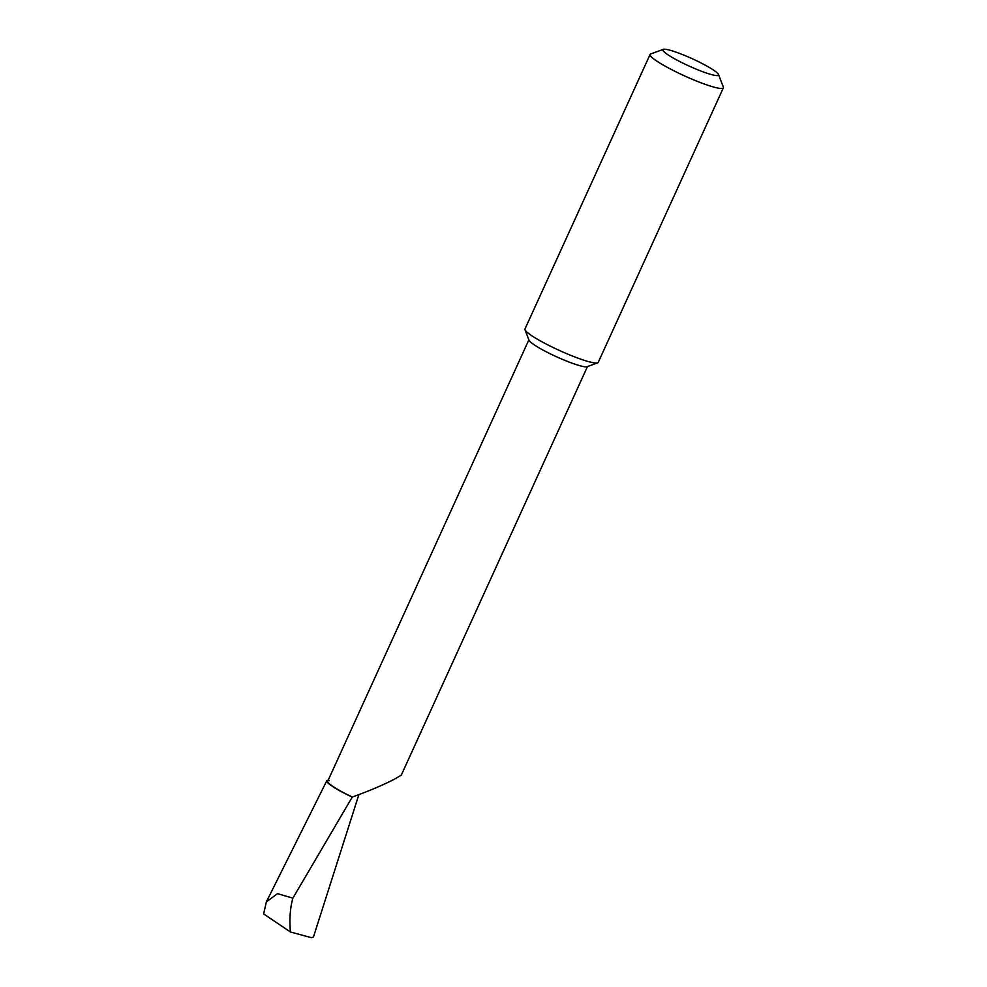 <?xml version="1.0" encoding="UTF-8"?>
<svg xmlns="http://www.w3.org/2000/svg" width="987" height="987" viewBox="0 0 987 987"><rect width="100%" height="100%" fill="white"/><g stroke="black" fill="none" stroke-linecap="round" stroke-linejoin="round"><path stroke-width="1.48" d="M718.511 74.506L723.323 87.041A40.257 5.256 -155.5 0 1 723.36 87.818L598.233 362.377A40.257 5.256 -155.5 0 1 597.628 362.871L587.105 366.695A32.201 4.207 -155.5 0 1 582.688 366.399A32.201 4.207 -155.5 0 1 550.783 354.062A32.201 4.207 -155.5 0 1 529.007 340.219L524.998 329.769A40.257 5.256 -155.5 0 1 524.973 328.992L650.1 54.433A40.257 5.256 -155.5 0 1 650.704 53.94L663.313 49.35A30.597 3.997 24.5 0 0 675.182 59.121A30.597 3.997 24.5 0 0 704.718 72.446A30.597 3.997 24.5 0 0 718.511 74.506A30.597 3.997 24.5 0 0 706.211 65.697A30.597 3.997 24.5 0 0 663.313 49.35M587.475 366.559L401.29 775.128L394.603 779.125C382.574 785.27 368.472 791.229 352.297 797.015A32.201 4.207 -155.5 0 1 327.721 781.223L528.872 339.849M597.628 362.871A40.257 5.256 -155.5 0 1 592.089 362.5A40.257 5.256 -155.5 0 1 541.184 341.366A40.257 5.256 -155.5 0 1 524.998 329.769M723.36 87.818A40.257 5.256 -155.5 0 1 703.04 83.562A40.257 5.256 -155.5 0 1 666.311 66.795A40.257 5.256 -155.5 0 1 650.1 54.433M352.297 797.015L292.868 898.158C290.092 908.139 289.29 919.428 290.449 931.999L311.386 937.65L313.41 937.107L358.873 794.634M329.251 780.692L327.931 780.261A33.25 4.343 -155.5 0 0 326.783 780.779L266.354 901.884L263.64 913.925L290.449 931.999M292.868 898.158L277.52 893.642L266.354 901.884M352.347 797.188A33.25 4.343 -155.5 0 1 326.783 780.779"/></g></svg>
